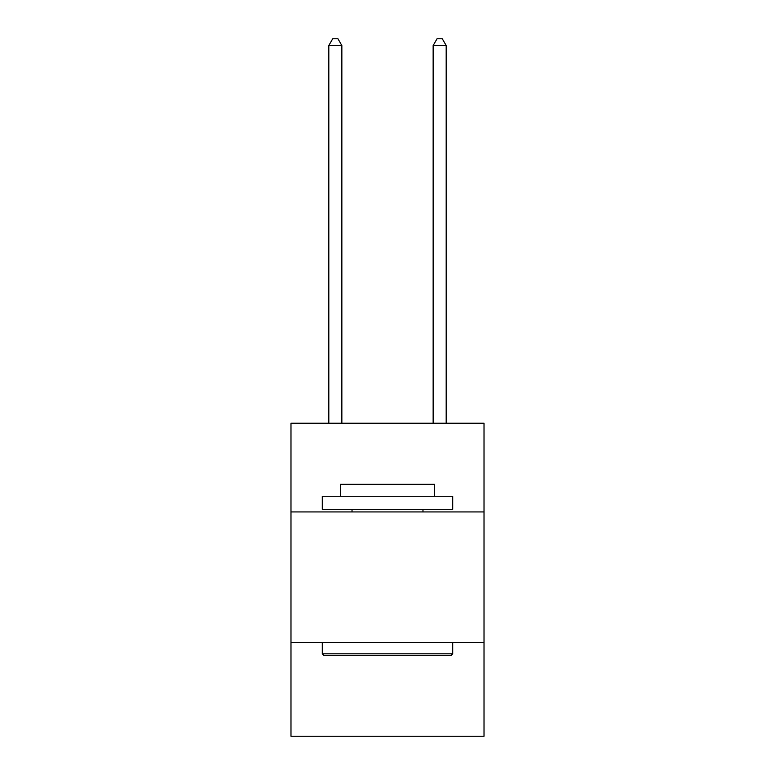 <?xml version="1.0" encoding="UTF-8"?>
<svg xmlns="http://www.w3.org/2000/svg" width="775" height="775" viewBox="0 0 775 775"><rect width="100%" height="100%" fill="white"/><g stroke="black" fill="none" stroke-linecap="round" stroke-linejoin="round"><path stroke-width="1.16" d="M484.017 511.926L484.017 423.237L290.983 423.237L290.983 511.926L484.017 511.926L484.017 736.25L290.983 736.25L290.983 511.926M484.017 642.349L290.983 642.349M323.853 655.388L322.293 653.819L452.707 653.819L451.147 655.388L323.853 655.388M452.707 496.271L452.707 509.311L322.293 509.311L322.293 496.271L452.707 496.271M340.545 496.271L340.545 484.278L434.455 484.278L434.455 496.271M452.707 642.349L452.707 653.819M322.293 642.349L322.293 653.819M422.976 509.311L422.976 511.926M352.024 509.311L352.024 511.926M341.853 423.237L341.853 45.531L328.813 45.531L328.813 423.237M328.813 45.531L332.727 38.75L337.939 38.75L341.853 45.531M446.187 423.237L446.187 45.531L433.147 45.531L433.147 423.237M433.147 45.531L437.061 38.75L442.273 38.75L446.187 45.531"/></g></svg>
